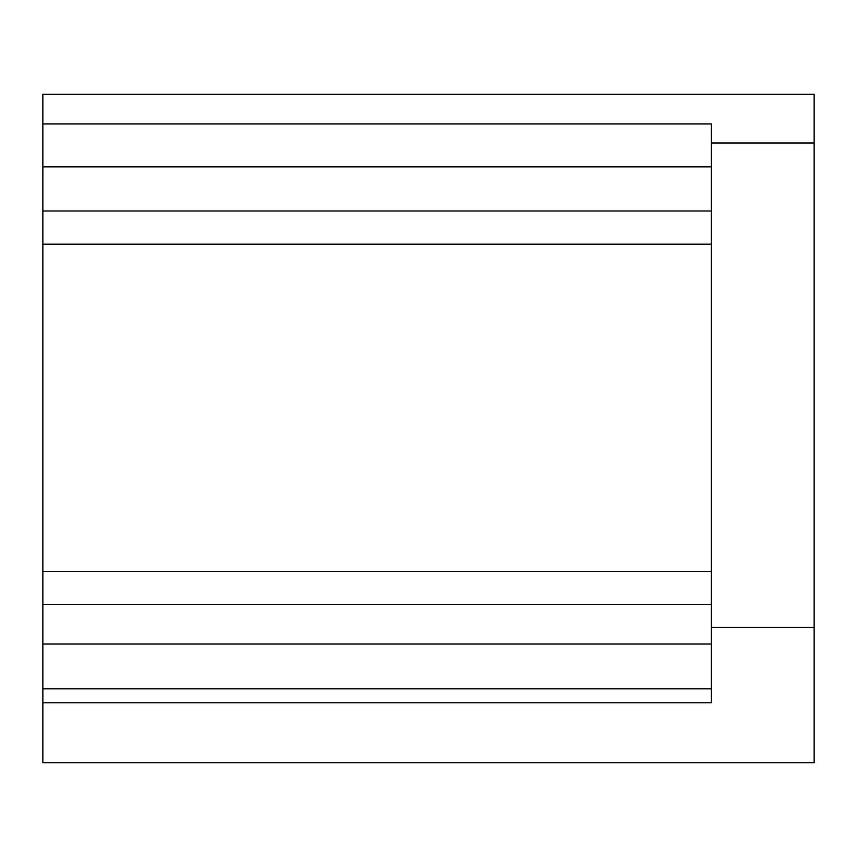<?xml version="1.0" encoding="UTF-8"?>
<svg xmlns="http://www.w3.org/2000/svg" width="857" height="857" viewBox="0 0 857 857"><rect width="100%" height="100%" fill="white"/><g stroke="black" fill="none" stroke-linecap="round" stroke-linejoin="round"><path stroke-width="1.29" d="M814.15 762.73L814.15 94.27L42.85 94.27L42.85 762.73L814.15 762.73L42.85 762.73M42.85 123.944L711.31 123.944L711.31 702.772L42.85 702.772M42.85 244.181L711.31 244.181M42.85 644.025L711.31 644.025M814.15 142.98L711.31 142.98M814.15 627.399L711.31 627.399M42.85 604.303L711.31 604.303M42.85 571.415L711.31 571.415M42.85 211.004L711.31 211.004M42.85 166.847L711.31 166.847M42.85 688.846L711.31 688.846"/></g></svg>
